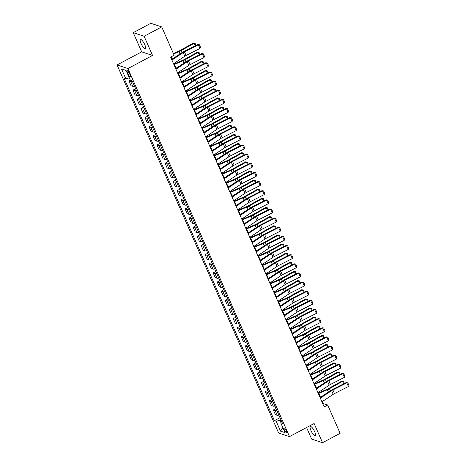 <?xml version="1.0" encoding="UTF-8"?>
<svg xmlns="http://www.w3.org/2000/svg" width="466" height="466" viewBox="0 0 466 466"><rect width="100%" height="100%" fill="white"/><g stroke="black" fill="none" stroke-linecap="round" stroke-linejoin="round"><path stroke-width="0.7" d="M314.731 431.836A5.295 1.421 -118 0 0 310.362 426.541A5.295 1.421 -118 0 0 310.962 430.59A5.295 1.421 -118 0 0 315.331 435.885A5.295 1.421 -118 0 0 314.731 431.836M144.821 44.771A5.295 1.421 -118 0 0 140.452 39.476A5.295 1.421 -118 0 0 141.052 43.524A5.295 1.421 -118 0 0 145.427 48.819A5.295 1.421 -118 0 0 144.821 44.771M286.2 430.52A2.645 0.711 -118 0 0 284.015 427.875A2.645 0.711 -118 0 0 284.318 429.897A2.645 0.711 -118 0 0 286.503 432.547A2.645 0.711 -118 0 0 286.2 430.52M306.581 427.52L311.655 439.094L322.536 442.7L340.122 433.339L327.685 405.018L323.276 403.556L322.39 401.535M117.053 64.949L278.621 433.007L289.502 436.613L127.934 68.554L117.053 64.949L141.67 51.848L152.551 55.454L144.128 36.266L133.247 32.661L141.67 51.848M133.247 32.661L150.827 23.3L161.708 26.906L144.128 36.266M161.708 26.906L174.138 55.233L170.626 57.102L324.167 406.888L327.685 405.018M127.562 72.743L128.267 74.35A2.563 0.687 -118 0 0 130.387 76.913A2.563 0.687 -118 0 0 130.09 74.956L129.385 73.343A2.563 0.687 -118 0 0 127.27 70.78A2.563 0.687 -118 0 0 127.562 72.743L128.733 72.119M129.298 77.834L125.849 78.795L124.067 78.201L274.404 420.676L280.002 417.693M125.849 78.795L121.515 68.927L126.041 70.424L130.375 80.292L132.158 80.886L282.489 423.355L280.713 422.767L285.041 432.634L280.515 431.137L276.181 421.264L274.404 420.676M322.536 442.7L314.113 423.512L289.502 436.613M152.551 55.454L127.934 68.554M320.521 397.282L318.377 392.395M316.513 388.149L314.364 383.262M312.5 379.009L310.356 374.122M308.486 369.87L306.343 364.983M304.479 360.736L302.335 355.849M300.465 351.597L298.322 346.71M296.458 342.458L294.308 337.57M292.444 333.324L290.301 328.437M288.431 324.185L286.287 319.297M284.423 315.045L282.28 310.158M280.41 305.912L278.266 301.024M276.402 296.772L274.253 291.885M272.389 287.633L270.245 282.745M268.375 278.499L266.232 273.612M264.368 269.36L262.224 264.472M260.354 260.22L258.211 255.333M256.347 251.087L254.197 246.199M252.333 241.947L250.19 237.06M248.32 232.808L246.176 227.921M244.312 223.674L242.169 218.787M240.299 214.535L238.155 209.648M236.291 205.395L234.142 200.508M232.278 196.262L230.134 191.375M228.264 187.122L226.121 182.235M224.257 177.983L222.113 173.096M220.243 168.849L218.1 163.962M216.236 159.71L214.086 154.823M212.222 150.57L210.079 145.683M208.209 141.437L206.065 136.55M204.201 132.297L202.058 127.41M200.188 123.158L198.044 118.271M196.18 114.024L194.031 109.137M192.167 104.885L190.023 99.998M188.153 95.746L186.01 90.858M184.146 86.612L182.002 81.725M180.132 77.472L177.989 72.585M176.125 68.333L173.975 63.446M172.111 59.199L171.086 56.858M280.911 419.761L280.171 420.157L281.115 422.301M322.816 403.801L323.276 403.556M132.396 81.439A3.309 0.862 156.3 0 1 130.725 81.608L128.948 81.02L130.364 80.263M278.884 415.142A3.309 0.862 156.3 0 1 277.212 415.311L275.429 414.717L273.344 409.969L275.994 408.56M274.87 406.002A3.309 0.862 156.3 0 1 273.198 406.171L271.422 405.583L269.336 400.83L271.981 399.42M270.863 396.863A3.309 0.862 156.3 0 1 269.191 397.032L267.408 396.444L265.323 391.69L267.973 390.281M266.849 387.729A3.309 0.862 156.3 0 1 265.177 387.898L263.401 387.304L261.31 382.557L263.96 381.147M262.841 378.59A3.309 0.862 156.3 0 1 261.164 378.759L259.387 378.171L257.302 373.417L259.946 372.008M258.828 369.451A3.309 0.862 156.3 0 1 257.156 369.62L255.374 369.031L253.288 364.278L255.939 362.868M254.815 360.317A3.309 0.862 156.3 0 1 253.143 360.486L251.366 359.892L249.281 355.144L251.925 353.735M250.807 351.178A3.309 0.862 156.3 0 1 249.135 351.347L247.353 350.758L245.267 346.005L247.918 344.595M246.794 342.038A3.309 0.862 156.3 0 1 245.122 342.207L243.345 341.619L241.254 336.866L243.904 335.456M242.786 332.905A3.309 0.862 156.3 0 1 241.108 333.073L239.332 332.479L237.246 327.732L239.891 326.322M238.773 323.765A3.309 0.862 156.3 0 1 237.101 323.934L235.318 323.346L233.233 318.593L235.883 317.183M234.759 314.626A3.309 0.862 156.3 0 1 233.087 314.795L231.311 314.206L229.225 309.453L231.87 308.043M230.752 305.492A3.309 0.862 156.3 0 1 229.08 305.661L227.297 305.067L225.212 300.32L227.862 298.91M226.738 296.353A3.309 0.862 156.3 0 1 225.066 296.522L223.29 295.933L221.199 291.18L223.849 289.77M222.731 287.213A3.309 0.862 156.3 0 1 221.053 287.382L219.276 286.794L217.191 282.041L219.835 280.631M218.717 278.08A3.309 0.862 156.3 0 1 217.045 278.249L215.263 277.654L213.178 272.907L215.828 271.497M214.704 268.94A3.309 0.862 156.3 0 1 213.032 269.109L211.255 268.521L209.17 263.768L211.814 262.358M210.696 259.801A3.309 0.862 156.3 0 1 209.024 259.97L207.242 259.381L205.156 254.628L207.807 253.219M206.683 250.667A3.309 0.862 156.3 0 1 205.011 250.836L203.234 250.242L201.143 245.495L203.793 244.085M202.675 241.528A3.309 0.862 156.3 0 1 200.997 241.697L199.221 241.108L197.135 236.355L199.78 234.946M198.662 232.388A3.309 0.862 156.3 0 1 196.99 232.557L195.207 231.969L193.122 227.216L195.772 225.806M194.648 223.255A3.309 0.862 156.3 0 1 192.976 223.424L191.2 222.83L189.114 218.082L191.759 216.673M190.641 214.115A3.309 0.862 156.3 0 1 188.969 214.284L187.186 213.696L185.101 208.943L187.751 207.533M186.627 204.976A3.309 0.862 156.3 0 1 184.955 205.145L183.179 204.557L181.093 199.803L183.738 198.394M182.62 195.842A3.309 0.862 156.3 0 1 180.942 196.011L179.165 195.417L177.08 190.67L179.725 189.26M178.606 186.703A3.309 0.862 156.3 0 1 176.934 186.872L175.152 186.284L173.067 181.53L175.717 180.121M174.593 177.563A3.309 0.862 156.3 0 1 172.921 177.732L171.144 177.144L169.059 172.391L171.704 170.981M170.585 168.43A3.309 0.862 156.3 0 1 168.913 168.599L167.131 168.005L165.046 163.257L167.696 161.848M166.572 159.29A3.309 0.862 156.3 0 1 164.9 159.459L163.123 158.871L161.038 154.118L163.683 152.708M162.564 150.151A3.309 0.862 156.3 0 1 160.887 150.32L159.11 149.732L157.025 144.978L159.675 143.569M158.551 141.017A3.309 0.862 156.3 0 1 156.879 141.186L155.096 140.592L153.011 135.845L155.661 134.435M154.537 131.878A3.309 0.862 156.3 0 1 152.865 132.047L151.089 131.459L149.004 126.705L151.648 125.296M150.53 122.739A3.309 0.862 156.3 0 1 148.858 122.907L147.075 122.319L144.99 117.566L147.64 116.156M146.516 113.605A3.309 0.862 156.3 0 1 144.844 113.774L143.068 113.18L140.982 108.432L143.627 107.023M142.509 104.466A3.309 0.862 156.3 0 1 140.831 104.634L139.054 104.046L136.969 99.293L139.619 97.883M138.495 95.326A3.309 0.862 156.3 0 1 136.823 95.495L135.041 94.907L132.956 90.154L135.606 88.744M134.482 86.193A3.309 0.862 156.3 0 1 132.81 86.361L131.033 85.767L128.948 81.02M136.41 90.579A3.309 0.862 156.3 0 1 134.738 90.742L132.956 90.154M140.423 99.712A3.309 0.862 156.3 0 1 138.746 99.881L136.969 99.293M144.431 108.852A3.309 0.862 156.3 0 1 142.759 109.021L140.982 108.432M148.444 117.991A3.309 0.862 156.3 0 1 146.773 118.154L144.99 117.566M152.452 127.125A3.309 0.862 156.3 0 1 150.78 127.294L149.004 126.705M156.465 136.264A3.309 0.862 156.3 0 1 154.794 136.433L153.011 135.845M160.479 145.404A3.309 0.862 156.3 0 1 158.801 145.567L157.025 144.978M164.486 154.537A3.309 0.862 156.3 0 1 162.815 154.706L161.038 154.118M168.5 163.677A3.309 0.862 156.3 0 1 166.828 163.846L165.046 163.257M172.507 172.816A3.309 0.862 156.3 0 1 170.836 172.979L169.059 172.391M176.521 181.95A3.309 0.862 156.3 0 1 174.849 182.119L173.067 181.53M180.534 191.089A3.309 0.862 156.3 0 1 178.857 191.258L177.08 190.67M184.542 200.229A3.309 0.862 156.3 0 1 182.87 200.392L181.093 199.803M188.555 209.362A3.309 0.862 156.3 0 1 186.883 209.531L185.101 208.943M192.563 218.502A3.309 0.862 156.3 0 1 190.891 218.671L189.114 218.082M196.576 227.641A3.309 0.862 156.3 0 1 194.905 227.804L193.122 227.216M200.59 236.775A3.309 0.862 156.3 0 1 198.912 236.944L197.135 236.355M204.597 245.914A3.309 0.862 156.3 0 1 202.926 246.083L201.143 245.495M208.611 255.053A3.309 0.862 156.3 0 1 206.939 255.217L205.156 254.628M212.618 264.187A3.309 0.862 156.3 0 1 210.947 264.356L209.17 263.768M216.632 273.326A3.309 0.862 156.3 0 1 214.96 273.495L213.178 272.907M220.639 282.466A3.309 0.862 156.3 0 1 218.968 282.629L217.191 282.041M224.653 291.6A3.309 0.862 156.3 0 1 222.981 291.768L221.199 291.18M228.666 300.739A3.309 0.862 156.3 0 1 226.989 300.908L225.212 300.32M232.674 309.878A3.309 0.862 156.3 0 1 231.002 310.041L229.225 309.453M236.687 319.012A3.309 0.862 156.3 0 1 235.015 319.181L233.233 318.593M240.695 328.151A3.309 0.862 156.3 0 1 239.023 328.32L237.246 327.732M244.708 337.291A3.309 0.862 156.3 0 1 243.036 337.454L241.254 336.866M248.722 346.424A3.309 0.862 156.3 0 1 247.044 346.593L245.267 346.005M252.729 355.564A3.309 0.862 156.3 0 1 251.058 355.733L249.281 355.144M256.743 364.703A3.309 0.862 156.3 0 1 255.071 364.866L253.288 364.278M260.75 373.837A3.309 0.862 156.3 0 1 259.079 374.006L257.302 373.417M264.764 382.976A3.309 0.862 156.3 0 1 263.092 383.145L261.31 382.557M268.777 392.116A3.309 0.862 156.3 0 1 267.1 392.279L265.323 391.69M272.785 401.249A3.309 0.862 156.3 0 1 271.113 401.418L269.336 400.83M276.798 410.389A3.309 0.862 156.3 0 1 275.126 410.558L273.344 409.969M276.181 421.264L280.171 420.157M281.72 421.602L280.713 422.767M126.076 70.494L121.515 68.927M280.515 431.137L282.856 427.648M171.937 60.085L183.19 52.576A4.136 1.078 156.3 0 1 184.46 51.848L198.411 44.771L197.805 44.462L183.854 51.534A6.204 1.619 -23.7 0 0 181.956 52.635L171.674 59.491M173.538 63.743L184.798 56.235A4.136 1.078 156.3 0 1 186.062 55.501L200.019 48.429L198.411 44.771L199.413 44.753L200.537 47.311L200.019 48.429M197.805 44.462L199.413 44.753M173.288 58.413L172.006 58.961M195.271 45.744L194.182 43.262L181.047 50.608A6.204 1.619 156.3 0 1 178.95 51.639L173.573 53.945M195.05 43.262L193.32 43.088L195.05 43.262L195.982 45.388M173.358 53.45L178.787 51.12A4.136 1.078 -23.7 0 0 180.185 50.433L193.32 43.088M175.944 69.224L187.204 61.716A4.136 1.078 156.3 0 1 188.468 60.982L202.425 53.91L201.819 53.602L187.862 60.673A6.204 1.619 -23.7 0 0 185.963 61.768L175.682 68.63M177.552 72.877L188.806 65.368A4.136 1.078 156.3 0 1 190.076 64.64L204.026 57.563L202.425 53.91L203.421 53.887L204.545 56.444L204.026 57.563M201.819 53.602L203.421 53.887M179.958 78.364L191.217 70.855A4.136 1.078 156.3 0 1 192.481 70.121L206.438 63.05L205.832 62.735L191.875 69.813A6.204 1.619 -23.7 0 0 189.977 70.908L179.695 77.764M181.559 82.016L192.819 74.508A4.136 1.078 156.3 0 1 194.083 73.779L208.04 66.702L206.438 63.05L207.434 63.027L208.558 65.584L208.04 66.702M205.832 62.735L207.434 63.027M183.965 87.497L195.225 79.989A4.136 1.078 156.3 0 1 196.489 79.261L210.446 72.183L209.84 71.875L195.883 78.946A6.204 1.619 -23.7 0 0 193.984 80.047L183.703 86.903M185.573 91.155L196.833 83.647A4.136 1.078 156.3 0 1 198.097 82.913L212.053 75.841L210.446 72.183L211.448 72.166L212.566 74.723L212.053 75.841M209.84 71.875L211.448 72.166M177.296 67.553L176.02 68.1M199.285 54.883L198.196 52.396L185.06 59.741A6.204 1.619 156.3 0 1 182.957 60.772L174.418 64.448M199.058 52.396L197.334 52.221L199.058 52.396L199.996 54.522M174.197 63.953L182.8 60.254A4.136 1.078 -23.7 0 0 184.198 59.566L197.334 52.221M181.309 76.686L180.033 77.239M203.298 64.023L202.203 61.535L189.068 68.881A6.204 1.619 156.3 0 1 186.971 69.912L178.426 73.581M203.071 61.535L201.347 61.361L203.071 61.535L204.003 63.661M178.21 73.086L186.808 69.393A4.136 1.078 -23.7 0 0 188.206 68.706L201.347 61.361M185.317 85.826L184.041 86.373M207.306 73.156L206.217 70.675L193.081 78.02A6.204 1.619 156.3 0 1 190.978 79.051L182.439 82.721M207.085 70.675L205.355 70.5L207.085 70.675L208.017 72.801M182.218 82.226L190.821 78.533A4.136 1.078 -23.7 0 0 192.219 77.845L205.355 70.5M187.979 96.637L199.238 89.128A4.136 1.078 156.3 0 1 200.502 88.394L214.459 81.323L213.853 81.014L199.897 88.086A6.204 1.619 -23.7 0 0 197.998 89.181L187.716 96.043M189.58 100.289L200.84 92.781A4.136 1.078 156.3 0 1 202.104 92.052L216.061 84.975L214.459 81.323L215.455 81.3L216.579 83.857L216.061 84.975M213.853 81.014L215.455 81.3M189.33 94.965L188.054 95.513M211.319 82.296L210.224 79.808L197.089 87.154A6.204 1.619 156.3 0 1 194.992 88.185L186.447 91.86M211.092 79.808L209.368 79.634L211.092 79.808L212.024 81.934M186.231 91.365L194.829 87.666A4.136 1.078 -23.7 0 0 196.233 86.979L209.368 79.634M191.992 105.776L203.246 98.268A4.136 1.078 156.3 0 1 204.516 97.534L218.467 90.462L217.861 90.148L203.91 97.225A6.204 1.619 -23.7 0 0 202.011 98.32L191.73 105.176M193.594 109.428L204.854 101.92A4.136 1.078 156.3 0 1 206.118 101.192L220.074 94.115L218.467 90.462L219.469 90.439L220.593 92.996L220.074 94.115M217.861 90.148L219.469 90.439M196 114.91L207.259 107.401A4.136 1.078 156.3 0 1 208.523 106.673L222.48 99.596L221.874 99.287L207.918 106.359A6.204 1.619 -23.7 0 0 206.019 107.46L195.737 114.316M197.607 118.568L208.861 111.059A4.136 1.078 156.3 0 1 210.131 110.326L224.082 103.254L222.48 99.596L223.476 99.578L224.6 102.136L224.082 103.254M221.874 99.287L223.476 99.578M200.013 124.049L211.273 116.541A4.136 1.078 156.3 0 1 212.537 115.807L226.493 108.735L225.888 108.427L211.931 115.498A6.204 1.619 -23.7 0 0 210.032 116.593L199.751 123.455M201.615 127.701L212.875 120.193A4.136 1.078 156.3 0 1 214.139 119.465L228.095 112.388L226.493 108.735L227.49 108.712L228.614 111.269L228.095 112.388M225.888 108.427L227.49 108.712M204.021 133.189L215.28 125.68A4.136 1.078 156.3 0 1 216.544 124.946L230.501 117.875L229.895 117.56L215.939 124.638A6.204 1.619 -23.7 0 0 214.04 125.733L203.759 132.589M205.628 136.841L216.888 129.332A4.136 1.078 156.3 0 1 218.152 128.604L232.109 121.527L230.501 117.875L231.503 117.851L232.621 120.409L232.109 121.527M229.895 117.56L231.503 117.851M208.034 142.322L219.294 134.814A4.136 1.078 156.3 0 1 220.558 134.086L234.515 127.008L233.909 126.7L219.952 133.771A6.204 1.619 -23.7 0 0 218.053 134.872L207.772 141.728M209.636 145.98L220.896 138.472A4.136 1.078 156.3 0 1 222.16 137.738L236.116 130.666L234.515 127.008L235.511 126.991L236.635 129.548L236.116 130.666M233.909 126.7L235.511 126.991M193.343 104.099L192.062 104.652M215.327 91.435L214.238 88.948L201.102 96.293A6.204 1.619 156.3 0 1 199.005 97.324L190.46 100.994M215.106 88.948L213.376 88.773L215.106 88.948L216.038 91.074M190.245 100.499L198.842 96.806A4.136 1.078 -23.7 0 0 200.24 96.118L213.376 88.773M197.351 113.238L196.075 113.786M219.34 100.569L218.251 98.087L205.116 105.433A6.204 1.619 156.3 0 1 203.013 106.464L194.473 110.133M219.113 98.087L217.389 97.907L219.113 98.087L220.051 100.213M194.252 109.638L202.856 105.945A4.136 1.078 -23.7 0 0 204.254 105.258L217.389 97.907M201.364 122.377L200.089 122.925M223.354 109.708L222.259 107.221L209.123 114.566A6.204 1.619 156.3 0 1 207.026 115.597L198.481 119.273M223.127 107.221L221.402 107.046L223.127 107.221L224.059 109.347M198.266 118.778L206.863 115.079A4.136 1.078 -23.7 0 0 208.261 114.391L221.402 107.046M205.372 131.511L204.096 132.064M227.361 118.847L226.272 116.36L213.137 123.706A6.204 1.619 156.3 0 1 211.034 124.737L202.494 128.406M227.14 116.36L225.41 116.185L227.14 116.36L228.072 118.486M202.273 127.911L210.877 124.218A4.136 1.078 -23.7 0 0 212.275 123.531L225.41 116.185M209.385 140.65L208.11 141.198M231.375 127.981L230.28 125.5L217.144 132.845A6.204 1.619 156.3 0 1 215.047 133.876L206.502 137.546M231.148 125.5L229.423 125.319L231.148 125.5L232.08 127.626M206.287 137.051L214.884 133.358A4.136 1.078 -23.7 0 0 216.288 132.67L229.423 125.319M212.042 151.462L223.301 143.953A4.136 1.078 156.3 0 1 224.571 143.219L238.522 136.148L237.916 135.839L223.96 142.911A6.204 1.619 -23.7 0 0 222.066 144.006L211.785 150.868M213.649 155.114L224.909 147.606A4.136 1.078 156.3 0 1 226.173 146.877L240.13 139.8L238.522 136.148L239.524 136.124L240.648 138.682L240.13 139.8M237.916 135.839L239.524 136.124M213.399 149.79L212.117 150.337M235.382 137.121L234.293 134.633L221.158 141.979A6.204 1.619 156.3 0 1 219.061 143.01L210.516 146.685M235.161 134.633L233.431 134.458L235.161 134.633L236.093 136.759M210.3 146.19L218.898 142.491A4.136 1.078 -23.7 0 0 220.296 141.804L233.431 134.458M216.055 160.601L227.315 153.093A4.136 1.078 156.3 0 1 228.579 152.359L242.536 145.287L241.93 144.973L227.973 152.05A6.204 1.619 -23.7 0 0 226.074 153.145L215.793 160.001M217.663 164.253L228.917 156.745A4.136 1.078 156.3 0 1 230.187 156.017L244.137 148.939L242.536 145.287L243.532 145.264L244.656 147.821L244.137 148.939M241.93 144.973L243.532 145.264M217.406 158.923L216.131 159.477M239.396 146.26L238.307 143.773L225.171 151.118A6.204 1.619 156.3 0 1 223.068 152.149L214.529 155.819M239.169 143.773L237.444 143.598L239.169 143.773L240.107 145.899M214.308 155.324L222.911 151.631A4.136 1.078 -23.7 0 0 224.309 150.943L237.444 143.598M220.069 169.735L231.328 162.226A4.136 1.078 156.3 0 1 232.592 161.498L246.549 154.421L245.937 154.112L231.986 161.184A6.204 1.619 -23.7 0 0 230.088 162.285L219.806 169.141M221.67 173.393L232.93 165.884A4.136 1.078 156.3 0 1 234.194 165.15L248.151 158.079L246.549 154.421L247.545 154.403L248.669 156.96L248.151 158.079M245.937 154.112L247.545 154.403M221.42 168.063L220.144 168.61M243.409 155.394L242.314 152.912L229.179 160.257A6.204 1.619 156.3 0 1 227.082 161.288L218.537 164.958M243.182 152.912L241.458 152.732L243.182 152.912L244.114 155.038M218.321 164.463L226.919 160.77A4.136 1.078 -23.7 0 0 228.317 160.083L241.458 152.732M224.076 178.874L235.336 171.366A4.136 1.078 156.3 0 1 236.6 170.632L250.557 163.56L249.951 163.251L235.994 170.323A6.204 1.619 -23.7 0 0 234.095 171.418L223.814 178.28M225.684 182.526L236.944 175.018A4.136 1.078 156.3 0 1 238.208 174.29L252.164 167.212L250.557 163.56L251.558 163.537L252.677 166.094L252.164 167.212M249.951 163.251L251.558 163.537M225.428 177.202L224.152 177.75M247.417 164.533L246.328 162.046L233.192 169.391A6.204 1.619 156.3 0 1 231.089 170.422L222.55 174.098M247.196 162.046L245.465 161.871L247.196 162.046L248.128 164.172M222.329 173.602L230.932 169.904A4.136 1.078 -23.7 0 0 232.33 169.216L245.465 161.871M228.09 188.014L239.349 180.505A4.136 1.078 156.3 0 1 240.613 179.771L254.57 172.7L253.964 172.385L240.007 179.462A6.204 1.619 -23.7 0 0 238.109 180.558L227.827 187.414M229.691 191.666L240.951 184.157A4.136 1.078 156.3 0 1 242.215 183.429L256.172 176.352L254.57 172.7L255.566 172.676L256.69 175.233L256.172 176.352M253.964 172.385L255.566 172.676M229.441 186.336L228.165 186.889M251.43 173.672L250.335 171.185L237.2 178.53A6.204 1.619 156.3 0 1 235.103 179.561L226.558 183.231M251.203 171.185L249.479 171.01L251.203 171.185L252.135 173.311M226.342 182.736L234.94 179.043A4.136 1.078 -23.7 0 0 236.344 178.356L249.479 171.01M232.097 197.147L243.357 189.639A4.136 1.078 156.3 0 1 244.627 188.911L258.578 181.833L257.972 181.524L244.015 188.596A6.204 1.619 -23.7 0 0 242.122 189.697L231.841 196.553M233.705 200.805L244.965 193.297A4.136 1.078 156.3 0 1 246.229 192.563L260.185 185.491L258.578 181.833L259.579 181.816L260.704 184.373L260.185 185.491M257.972 181.524L259.579 181.816M233.454 195.475L232.173 196.023M255.438 182.806L254.349 180.325L241.213 187.67A6.204 1.619 156.3 0 1 239.11 188.701L230.571 192.371M255.217 180.325L253.487 180.144L255.217 180.325L256.149 182.451M230.355 191.875L238.953 188.182A4.136 1.078 -23.7 0 0 240.351 187.495L253.487 180.144M236.111 206.287L247.37 198.778A4.136 1.078 156.3 0 1 248.634 198.044L262.591 190.973L261.985 190.664L248.029 197.735A6.204 1.619 -23.7 0 0 246.13 198.831L235.848 205.692M237.718 209.939L248.972 202.43A4.136 1.078 156.3 0 1 250.242 201.702L264.193 194.625L262.591 190.973L263.587 190.949L264.711 193.506L264.193 194.625M261.985 190.664L263.587 190.949M240.124 215.426L251.384 207.918A4.136 1.078 156.3 0 1 252.648 207.184L266.604 200.112L265.993 199.798L252.042 206.875A6.204 1.619 -23.7 0 0 250.143 207.97L239.862 214.826M241.726 219.078L252.986 211.57A4.136 1.078 156.3 0 1 254.25 210.842L268.206 203.764L266.604 200.112L267.601 200.089L268.725 202.646L268.206 203.764M265.993 199.798L267.601 200.089M244.132 224.56L255.391 217.051A4.136 1.078 156.3 0 1 256.655 216.323L270.612 209.246L270.006 208.937L256.05 216.008A6.204 1.619 -23.7 0 0 254.151 217.109L243.869 223.965M245.739 228.218L256.999 220.709A4.136 1.078 156.3 0 1 258.263 219.975L272.22 212.904L270.612 209.246L271.614 209.228L272.732 211.785L272.22 212.904M270.006 208.937L271.614 209.228M248.145 233.699L259.405 226.191A4.136 1.078 156.3 0 1 260.669 225.457L274.625 218.385L274.02 218.076L260.063 225.148A6.204 1.619 -23.7 0 0 258.164 226.243L247.883 233.105M249.747 237.351L261.007 229.843A4.136 1.078 156.3 0 1 262.271 229.115L276.227 222.037L274.625 218.385L275.622 218.362L276.746 220.919L276.227 222.037M274.02 218.076L275.622 218.362M252.153 242.838L263.412 235.33A4.136 1.078 156.3 0 1 264.682 234.596L278.633 227.525L278.027 227.21L264.071 234.287A6.204 1.619 -23.7 0 0 262.177 235.382L251.89 242.238M253.76 246.491L265.02 238.982A4.136 1.078 156.3 0 1 266.284 238.254L280.241 231.177L278.633 227.525L279.635 227.501L280.759 230.058L280.241 231.177M278.027 227.21L279.635 227.501M256.166 251.972L267.426 244.464A4.136 1.078 156.3 0 1 268.69 243.735L282.646 236.658L282.041 236.349L268.084 243.421A6.204 1.619 -23.7 0 0 266.185 244.522L255.904 251.378M257.768 255.63L269.028 248.122A4.136 1.078 156.3 0 1 270.297 247.388L284.248 240.316L282.646 236.658L283.643 236.641L284.767 239.198L284.248 240.316M282.041 236.349L283.643 236.641M260.179 261.111L271.439 253.603A4.136 1.078 156.3 0 1 272.703 252.869L286.66 245.798L286.048 245.489L272.097 252.56A6.204 1.619 -23.7 0 0 270.198 253.655L259.917 260.517M261.781 264.764L273.041 257.255A4.136 1.078 156.3 0 1 274.305 256.527L288.262 249.45L286.66 245.798L287.656 245.774L288.78 248.331L288.262 249.45M286.048 245.489L287.656 245.774M264.187 270.251L275.447 262.742A4.136 1.078 156.3 0 1 276.711 262.009L290.668 254.937L290.062 254.622L276.105 261.7A6.204 1.619 -23.7 0 0 274.206 262.795L263.925 269.651M265.795 273.903L277.054 266.395A4.136 1.078 156.3 0 1 278.319 265.667L292.275 258.589L290.668 254.937L291.669 254.914L292.788 257.471L292.275 258.589M290.062 254.622L291.669 254.914M268.2 279.384L279.46 271.876A4.136 1.078 156.3 0 1 280.724 271.148L294.681 264.071L294.075 263.762L280.118 270.833A6.204 1.619 -23.7 0 0 278.219 271.934L267.938 278.79M269.802 283.043L281.062 275.534A4.136 1.078 156.3 0 1 282.326 274.8L296.283 267.729L294.681 264.071L295.677 264.053L296.801 266.61L296.283 267.729M294.075 263.762L295.677 264.053M272.208 288.524L283.468 281.015A4.136 1.078 156.3 0 1 284.738 280.282L298.689 273.21L298.083 272.901L284.126 279.973A6.204 1.619 -23.7 0 0 282.233 281.068L271.946 287.93M273.816 292.176L285.075 284.668A4.136 1.078 156.3 0 1 286.34 283.94L300.296 276.862L298.689 273.21L299.69 273.187L300.815 275.744L300.296 276.862M298.083 272.901L299.69 273.187M276.221 297.663L287.481 290.155A4.136 1.078 156.3 0 1 288.745 289.421L302.702 282.349L302.096 282.035L288.139 289.112A6.204 1.619 -23.7 0 0 286.24 290.207L275.959 297.063M277.823 301.316L289.083 293.807A4.136 1.078 156.3 0 1 290.353 293.079L304.304 286.002L302.702 282.349L303.698 282.326L304.822 284.883L304.304 286.002M302.096 282.035L303.698 282.326M280.235 306.797L291.495 299.288A4.136 1.078 156.3 0 1 292.759 298.56L306.715 291.483L306.104 291.174L292.153 298.246A6.204 1.619 -23.7 0 0 290.254 299.347L279.973 306.203M281.837 310.455L293.097 302.947A4.136 1.078 156.3 0 1 294.361 302.213L308.317 295.141L306.715 291.483L307.711 291.466L308.836 294.023L308.317 295.141M306.104 291.174L307.711 291.466M284.243 315.936L295.502 308.428A4.136 1.078 156.3 0 1 296.766 307.694L310.723 300.622L310.117 300.314L296.16 307.385A6.204 1.619 -23.7 0 0 294.262 308.48L283.98 315.342M285.85 319.589L297.11 312.08A4.136 1.078 156.3 0 1 298.374 311.352L312.331 304.275L310.723 300.622L311.719 300.599L312.843 303.156L312.331 304.275M310.117 300.314L311.719 300.599M288.256 325.076L299.516 317.567A4.136 1.078 156.3 0 1 300.78 316.833L314.736 309.762L314.131 309.447L300.174 316.525A6.204 1.619 -23.7 0 0 298.275 317.62L287.994 324.476M289.858 328.728L301.118 321.22A4.136 1.078 156.3 0 1 302.382 320.492L316.338 313.414L314.736 309.762L315.732 309.739L316.857 312.296L316.338 313.414M314.131 309.447L315.732 309.739M292.264 334.209L303.523 326.701A4.136 1.078 156.3 0 1 304.793 325.973L318.744 318.895L318.138 318.587L304.182 325.658A6.204 1.619 -23.7 0 0 302.288 326.759L292.001 333.615M293.871 337.867L305.131 330.359A4.136 1.078 156.3 0 1 306.395 329.625L320.352 322.554L318.744 318.895L319.746 318.878L320.864 321.435L320.352 322.554M318.138 318.587L319.746 318.878M296.277 343.349L307.537 335.84A4.136 1.078 156.3 0 1 308.801 335.106L322.757 328.035L322.152 327.726L308.195 334.798A6.204 1.619 -23.7 0 0 306.296 335.893L296.015 342.755M297.879 347.001L309.139 339.493A4.136 1.078 156.3 0 1 310.408 338.765L324.359 331.687L322.757 328.035L323.753 328.012L324.878 330.569L324.359 331.687M322.152 327.726L323.753 328.012M300.29 352.488L311.544 344.98A4.136 1.078 156.3 0 1 312.814 344.246L326.771 337.174L326.159 336.86L312.208 343.937A6.204 1.619 -23.7 0 0 310.309 345.032L300.028 351.888M301.892 356.14L313.152 348.632A4.136 1.078 156.3 0 1 314.416 347.904L328.373 340.827L326.771 337.174L327.767 337.151L328.891 339.708L328.373 340.827M326.159 336.86L327.767 337.151M304.298 361.622L315.558 354.113A4.136 1.078 156.3 0 1 316.822 353.385L330.778 346.308L330.173 345.999L316.216 353.071A6.204 1.619 -23.7 0 0 314.317 354.172L304.036 361.028M305.906 365.28L317.165 357.772A4.136 1.078 156.3 0 1 318.429 357.038L332.386 349.966L330.778 346.308L331.775 346.29L332.899 348.848L332.386 349.966M330.173 345.999L331.775 346.29M237.462 204.615L236.186 205.162M259.451 191.945L258.362 189.458L245.221 196.803A6.204 1.619 156.3 0 1 243.124 197.834L234.584 201.51M259.224 189.458L257.5 189.283L259.224 189.458L260.162 191.584M234.363 201.015L242.967 197.316A4.136 1.078 -23.7 0 0 244.365 196.629L257.5 189.283M241.475 213.748L240.2 214.302M263.465 201.085L262.37 198.598L249.234 205.943A6.204 1.619 156.3 0 1 247.137 206.974L238.592 210.644M263.238 198.598L261.513 198.423L263.238 198.598L264.17 200.724M238.376 210.149L246.974 206.455A4.136 1.078 -23.7 0 0 248.372 205.768L261.513 198.423M245.483 222.888L244.207 223.435M267.472 210.218L266.383 207.737L253.248 215.082A6.204 1.619 156.3 0 1 251.145 216.113L242.605 219.783M267.251 207.737L265.521 207.556L267.251 207.737L268.183 209.863M242.384 219.288L250.988 215.595A4.136 1.078 -23.7 0 0 252.386 214.908L265.521 207.556M249.496 232.027L248.221 232.575M271.486 219.358L270.391 216.871L257.255 224.216A6.204 1.619 156.3 0 1 255.158 225.247L246.613 228.923M271.259 216.871L269.534 216.696L271.259 216.871L272.191 218.997M246.398 228.427L254.995 224.729A4.136 1.078 -23.7 0 0 256.399 224.041L269.534 216.696M253.51 241.161L252.228 241.714M275.493 228.497L274.404 226.01L261.269 233.355A6.204 1.619 156.3 0 1 259.166 234.386L250.626 238.056M275.272 226.01L273.542 225.835L275.272 226.01L276.204 228.136M250.411 237.561L259.009 233.868A4.136 1.078 -23.7 0 0 260.407 233.181L273.542 225.835M257.517 250.3L256.242 250.848M279.507 237.631L278.418 235.149L265.276 242.495A6.204 1.619 156.3 0 1 263.179 243.526L254.634 247.196M279.28 235.149L277.555 234.969L279.28 235.149L280.217 237.276M254.419 246.7L263.022 243.007A4.136 1.078 -23.7 0 0 264.42 242.32L277.555 234.969M261.531 259.44L260.255 259.987M283.52 246.77L282.425 244.283L269.29 251.628A6.204 1.619 156.3 0 1 267.193 252.659L258.647 256.335M283.293 244.283L281.569 244.108L283.293 244.283L284.225 246.409M258.432 255.84L267.03 252.141A4.136 1.078 -23.7 0 0 268.428 251.454L281.569 244.108M265.538 268.573L264.263 269.127M287.528 255.91L286.439 253.422L273.303 260.768A6.204 1.619 156.3 0 1 271.2 261.799L262.661 265.469M287.306 253.422L285.576 253.248L287.306 253.422L288.238 255.549M262.44 264.973L271.043 261.28A4.136 1.078 -23.7 0 0 272.441 260.593L285.576 253.248M269.552 277.713L268.276 278.26M291.541 265.043L290.446 262.562L277.311 269.907A6.204 1.619 156.3 0 1 275.214 270.938L266.668 274.608M291.314 262.562L289.59 262.381L291.314 262.562L292.246 264.688M266.453 274.113L275.051 270.42A4.136 1.078 -23.7 0 0 276.454 269.732L289.59 262.381M273.565 286.852L272.284 287.4M295.549 274.183L294.46 271.695L281.324 279.041A6.204 1.619 156.3 0 1 279.221 280.072L270.682 283.747M295.327 271.695L293.597 271.521L295.327 271.695L296.26 273.822M270.466 283.252L279.064 279.553A4.136 1.078 -23.7 0 0 280.462 278.866L293.597 271.521M277.573 295.986L276.297 296.539M299.562 283.322L298.473 280.835L285.332 288.18A6.204 1.619 156.3 0 1 283.235 289.211L274.69 292.881M299.335 280.835L297.611 280.66L299.335 280.835L300.273 282.961M274.474 292.386L283.078 288.693A4.136 1.078 -23.7 0 0 284.476 288.005L297.611 280.66M281.586 305.125L280.311 305.673M303.576 292.456L302.481 289.974L289.345 297.32A6.204 1.619 156.3 0 1 287.248 298.351L278.703 302.02M303.349 289.974L301.624 289.794L303.349 289.974L304.281 292.1M278.487 301.525L287.085 297.832A4.136 1.078 -23.7 0 0 288.483 297.145L301.624 289.794M285.594 314.265L284.318 314.812M307.583 301.595L306.494 299.108L293.359 306.453A6.204 1.619 156.3 0 1 291.256 307.484L282.716 311.16M307.362 299.108L305.632 298.933L307.362 299.108L308.294 301.234M282.495 310.665L291.099 306.966A4.136 1.078 -23.7 0 0 292.497 306.279L305.632 298.933M289.607 323.398L288.332 323.952M311.597 310.735L310.502 308.247L297.366 315.593A6.204 1.619 156.3 0 1 295.269 316.624L286.724 320.293M311.37 308.247L309.645 308.073L311.37 308.247L312.302 310.373M286.508 319.798L295.106 316.105A4.136 1.078 -23.7 0 0 296.51 315.418L309.645 308.073M293.615 332.538L292.339 333.085M315.604 319.868L314.515 317.387L301.38 324.732A6.204 1.619 156.3 0 1 299.277 325.763L290.737 329.433M315.383 317.387L313.653 317.206L315.383 317.387L316.315 319.513M290.522 328.938L299.12 325.245A4.136 1.078 -23.7 0 0 300.518 324.557L313.653 317.206M297.628 341.677L296.353 342.225M319.618 329.008L318.528 326.52L305.387 333.866A6.204 1.619 156.3 0 1 303.29 334.897L294.745 338.572M319.391 326.52L317.666 326.346L319.391 326.52L320.328 328.647M294.529 338.077L303.133 334.378A4.136 1.078 -23.7 0 0 304.531 333.691L317.666 326.346M301.642 350.811L300.36 351.364M323.625 338.147L322.536 335.66L309.401 343.005A6.204 1.619 156.3 0 1 307.304 344.036L298.758 347.706M323.404 335.66L321.68 335.485L323.404 335.66L324.336 337.786M298.543 347.211L307.141 343.518A4.136 1.078 -23.7 0 0 308.539 342.83L321.68 335.485M305.649 359.95L304.374 360.498M327.639 347.281L326.55 344.799L313.414 352.145A6.204 1.619 156.3 0 1 311.311 353.176L302.772 356.845M327.417 344.799L325.687 344.619L327.417 344.799L328.349 346.925M302.55 356.35L311.154 352.657A4.136 1.078 -23.7 0 0 312.552 351.97L325.687 344.619M308.311 370.761L319.571 363.253A4.136 1.078 156.3 0 1 320.835 362.519L334.792 355.447L334.186 355.139L320.229 362.21A6.204 1.619 -23.7 0 0 318.33 363.305L308.049 370.167M309.913 374.414L321.173 366.905A4.136 1.078 156.3 0 1 322.437 366.177L336.394 359.1L334.792 355.447L335.788 355.424L336.912 357.981L336.394 359.1M334.186 355.139L335.788 355.424M309.663 369.089L308.387 369.637M331.652 356.42L330.557 353.933L317.422 361.278A6.204 1.619 156.3 0 1 315.325 362.309L306.779 365.985M331.425 353.933L329.701 353.758L331.425 353.933L332.357 356.059M306.564 365.49L315.162 361.791A4.136 1.078 -23.7 0 0 316.565 361.103L329.701 353.758M312.319 379.901L323.579 372.392A4.136 1.078 156.3 0 1 324.849 371.658L338.799 364.587L338.194 364.272L324.237 371.35A6.204 1.619 -23.7 0 0 322.344 372.445L312.057 379.301M313.927 383.553L325.186 376.045A4.136 1.078 156.3 0 1 326.45 375.316L340.407 368.239L338.799 364.587L339.801 364.563L340.92 367.121L340.407 368.239M338.194 364.272L339.801 364.563M313.67 378.223L312.395 378.776M335.66 365.56L334.571 363.072L321.435 370.418A6.204 1.619 156.3 0 1 319.332 371.449L310.793 375.118M335.438 363.072L333.708 362.898L335.438 363.072L336.37 365.198M310.577 374.623L319.175 370.93A4.136 1.078 -23.7 0 0 320.573 370.243L333.708 362.898M316.332 389.034L327.592 381.526A4.136 1.078 156.3 0 1 328.856 380.798L342.813 373.72L342.207 373.412L328.25 380.483A6.204 1.619 -23.7 0 0 326.351 381.584L316.07 388.44M317.934 392.692L329.194 385.184A4.136 1.078 156.3 0 1 330.464 384.45L344.415 377.378L342.813 373.72L343.809 373.703L344.933 376.26L344.415 377.378M342.207 373.412L343.809 373.703M317.684 387.363L316.408 387.91M339.673 374.693L338.584 372.212L325.443 379.557A6.204 1.619 156.3 0 1 323.346 380.588L314.8 384.258M339.446 372.212L337.722 372.031L339.446 372.212L340.384 374.338M314.585 383.763L323.183 380.07A4.136 1.078 -23.7 0 0 324.586 379.382L337.722 372.031M320.346 398.174L331.6 390.665A4.136 1.078 156.3 0 1 332.87 389.931L346.826 382.86L346.215 382.551L332.264 389.623A6.204 1.619 -23.7 0 0 330.365 390.718L320.084 397.58M321.948 401.826L333.207 394.318A4.136 1.078 156.3 0 1 334.472 393.589L348.428 386.512L346.826 382.86L347.822 382.836L348.947 385.394L348.428 386.512M346.215 382.551L347.822 382.836M321.697 396.502L320.416 397.049M343.681 383.833L342.592 381.345L329.456 388.691A6.204 1.619 156.3 0 1 327.359 389.722L318.814 393.397M343.459 381.345L341.729 381.171L343.459 381.345L344.391 383.471M318.598 392.902L327.196 389.203A4.136 1.078 -23.7 0 0 328.594 388.516L341.729 381.171M132.81 86.361L130.725 81.608M136.823 95.495L134.738 90.742M140.831 104.634L138.746 99.881M144.844 113.774L142.759 109.021M148.858 122.907L146.773 118.154M152.865 132.047L150.78 127.294M156.879 141.186L154.794 136.433M160.887 150.32L158.801 145.567M164.9 159.459L162.815 154.706M168.913 168.599L166.828 163.846M172.921 177.732L170.836 172.979M176.934 186.872L174.849 182.119M180.942 196.011L178.857 191.258M184.955 205.145L182.87 200.392M188.969 214.284L186.883 209.531M192.976 223.424L190.891 218.671M196.99 232.557L194.905 227.804M200.997 241.697L198.912 236.944M205.011 250.836L202.926 246.083M209.024 259.97L206.939 255.217M213.032 269.109L210.947 264.356M217.045 278.249L214.96 273.495M221.053 287.382L218.968 282.629M225.066 296.522L222.981 291.768M229.08 305.661L226.989 300.908M233.087 314.795L231.002 310.041M237.101 323.934L235.015 319.181M241.108 333.073L239.023 328.32M245.122 342.207L243.036 337.454M249.135 351.347L247.044 346.593M253.143 360.486L251.058 355.733M257.156 369.62L255.071 364.866M261.164 378.759L259.079 374.006M265.177 387.898L263.092 383.145M269.191 397.032L267.1 392.279M273.198 406.171L271.113 401.418M277.212 415.311L275.126 410.558M129.531 73.675L128.267 74.35M183.19 52.576L184.798 56.235M184.46 51.848L186.062 55.501M181.938 52.641L181.047 50.608M179.969 53.957L178.95 51.639M187.204 61.716L188.806 65.368M188.468 60.982L190.076 64.64M191.217 70.855L192.819 74.508M192.481 70.121L194.083 73.779M195.225 79.989L196.833 83.647M196.489 79.261L198.097 82.913M185.951 61.78L185.06 59.741M183.977 63.096L182.957 60.772M189.965 70.919L189.068 68.881M187.99 72.236L186.971 69.912M193.972 80.053L193.081 78.02M191.998 81.369L190.978 79.051M199.238 89.128L200.84 92.781M200.502 88.394L202.104 92.052M197.986 89.192L197.089 87.154M196.011 90.509L194.992 88.185M203.246 98.268L204.854 101.92M204.516 97.534L206.118 101.192M207.259 107.401L208.861 111.059M208.523 106.673L210.131 110.326M211.273 116.541L212.875 120.193M212.537 115.807L214.139 119.465M215.28 125.68L216.888 129.332M216.544 124.946L218.152 128.604M219.294 134.814L220.896 138.472M220.558 134.086L222.16 137.738M201.994 98.332L201.102 96.293M200.025 99.648L199.005 97.324M206.007 107.465L205.116 105.433M204.032 108.782L203.013 106.464M210.02 116.605L209.123 114.566M208.046 117.921L207.026 115.597M214.028 125.744L213.137 123.706M212.053 127.061L211.034 124.737M218.041 134.878L217.144 132.845M216.067 136.194L215.047 133.876M223.301 143.953L224.909 147.606M224.571 143.219L226.173 146.877M222.049 144.017L221.158 141.979M220.074 145.334L219.061 143.01M227.315 153.093L228.917 156.745M228.579 152.359L230.187 156.017M226.062 153.157L225.171 151.118M224.088 154.473L223.068 152.149M231.328 162.226L232.93 165.884M232.592 161.498L234.194 165.15M230.076 162.29L229.179 160.257M228.101 163.607L227.082 161.288M235.336 171.366L236.944 175.018M236.6 170.632L238.208 174.29M234.083 171.43L233.192 169.391M232.109 172.746L231.089 170.422M239.349 180.505L240.951 184.157M240.613 179.771L242.215 183.429M238.097 180.569L237.2 178.53M236.122 181.886L235.103 179.561M243.357 189.639L244.965 193.297M244.627 188.911L246.229 192.563M242.104 189.703L241.213 187.67M240.13 191.019L239.11 188.701M247.37 198.778L248.972 202.43M248.634 198.044L250.242 201.702M251.384 207.918L252.986 211.57M252.648 207.184L254.25 210.842M255.391 217.051L256.999 220.709M256.655 216.323L258.263 219.975M259.405 226.191L261.007 229.843M260.669 225.457L262.271 229.115M263.412 235.33L265.02 238.982M264.682 234.596L266.284 238.254M267.426 244.464L269.028 248.122M268.69 243.735L270.297 247.388M271.439 253.603L273.041 257.255M272.703 252.869L274.305 256.527M275.447 262.742L277.054 266.395M276.711 262.009L278.319 265.667M279.46 271.876L281.062 275.534M280.724 271.148L282.326 274.8M283.468 281.015L285.075 284.668M284.738 280.282L286.34 283.94M287.481 290.155L289.083 293.807M288.745 289.421L290.353 293.079M291.495 299.288L293.097 302.947M292.759 298.56L294.361 302.213M295.502 308.428L297.11 312.08M296.766 307.694L298.374 311.352M299.516 317.567L301.118 321.22M300.78 316.833L302.382 320.492M303.523 326.701L305.131 330.359M304.793 325.973L306.395 329.625M307.537 335.84L309.139 339.493M308.801 335.106L310.408 338.765M311.544 344.98L313.152 348.632M312.814 344.246L314.416 347.904M315.558 354.113L317.165 357.772M316.822 353.385L318.429 357.038M246.118 198.842L245.221 196.803M244.143 200.159L243.124 197.834M250.131 207.982L249.234 205.943M248.157 209.298L247.137 206.974M254.139 217.115L253.248 215.082M252.164 218.432L251.145 216.113M258.152 226.255L257.255 224.216M256.178 227.571L255.158 225.247M262.16 235.394L261.269 233.355M260.185 236.711L259.166 234.386M266.173 244.528L265.276 242.495M264.199 245.844L263.179 243.526M270.187 253.667L269.29 251.628M268.212 254.984L267.193 252.659M274.194 262.807L273.303 260.768M272.22 264.123L271.2 261.799M278.208 271.94L277.311 269.907M276.233 273.257L275.214 270.938M282.215 281.08L281.324 279.041M280.241 282.396L279.221 280.072M286.229 290.219L285.332 288.18M284.254 291.535L283.235 289.211M290.236 299.353L289.345 297.32M288.268 300.669L287.248 298.351M294.25 308.492L293.359 306.453M292.275 309.808L291.256 307.484M298.263 317.631L297.366 315.593M296.289 318.948L295.269 316.624M302.271 326.765L301.38 324.732M300.296 328.081L299.277 325.763M306.284 335.904L305.387 333.866M304.31 337.221L303.29 334.897M310.292 345.044L309.401 343.005M308.323 346.36L307.304 344.036M314.305 354.177L313.414 352.145M312.331 355.494L311.311 353.176M319.571 363.253L321.173 366.905M320.835 362.519L322.437 366.177M318.319 363.317L317.422 361.278M316.344 364.633L315.325 362.309M323.579 372.392L325.186 376.045M324.849 371.658L326.45 375.316M322.326 372.456L321.435 370.418M320.352 373.773L319.332 371.449M327.592 381.526L329.194 385.184M328.856 380.798L330.464 384.45M326.34 381.59L325.443 379.557M324.365 382.906L323.346 380.588M331.6 390.665L333.207 394.318M332.87 389.931L334.472 393.589M330.347 390.729L329.456 388.691M328.379 392.046L327.359 389.722"/></g></svg>

